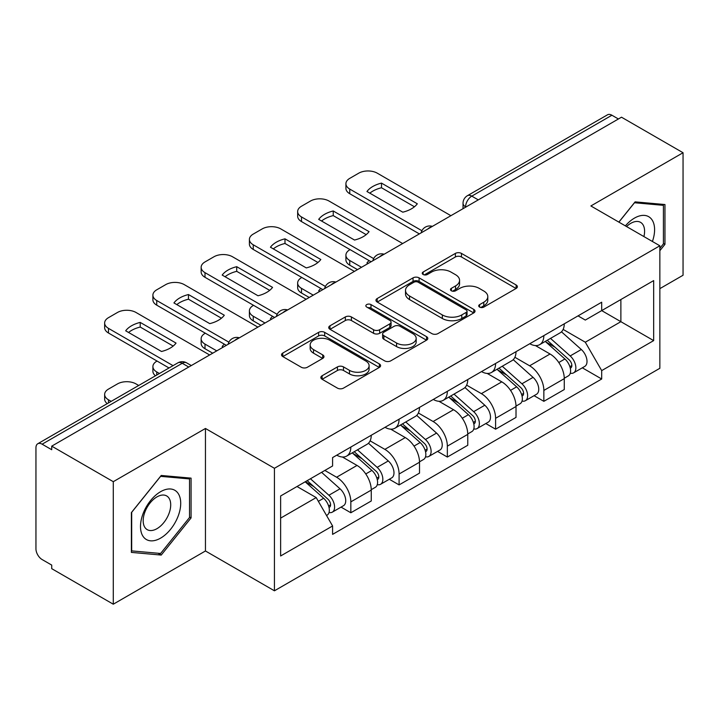 <?xml version="1.0" encoding="UTF-8"?>
<svg xmlns="http://www.w3.org/2000/svg" width="719" height="719" viewBox="0 0 719 719"><rect width="100%" height="100%" fill="white"/><g stroke="black" fill="none" stroke-linecap="round" stroke-linejoin="round"><path stroke-width="1.08" d="M479.6 307.085A3.002 1.735 0 0 0 483.851 307.085L516.116 288.463A4.296 2.481 0 0 0 517.374 286.71A4.296 2.481 0 0 0 516.116 284.958L461.463 253.403A4.296 2.481 0 0 0 455.388 253.403L423.132 272.025A3.002 1.735 0 0 0 422.251 273.256A3.002 1.735 0 0 0 423.132 274.478A3.002 1.735 0 0 0 427.383 274.478L431.553 272.07A13.742 7.936 0 0 1 450.984 272.07L455.54 274.703A13.742 7.936 0 0 1 459.567 280.311A13.742 7.936 0 0 1 455.54 285.919L451.37 288.328A3.002 1.735 0 0 0 450.489 289.559A3.002 1.735 0 0 0 451.37 290.782A3.002 1.735 0 0 0 455.621 290.782L459.792 288.373A13.742 7.936 0 0 1 479.222 288.373L483.779 291.006A13.742 7.936 0 0 1 487.806 296.614A13.742 7.936 0 0 1 483.779 302.223L479.6 304.631A3.002 1.735 0 0 0 478.719 305.854A3.002 1.735 0 0 0 479.6 307.085L479.6 304.631M322.103 375.758A4.296 2.481 0 0 0 320.845 377.511A4.296 2.481 0 0 0 322.103 379.264L337.436 388.116A4.296 2.481 0 0 0 343.502 388.116L379.335 367.427A4.296 2.481 0 0 0 380.594 365.674A4.296 2.481 0 0 0 379.335 363.922L324.682 332.367A4.296 2.481 0 0 0 318.607 332.367L282.783 353.056A4.296 2.481 0 0 0 281.524 354.809A4.296 2.481 0 0 0 282.783 356.561L301.306 367.256A4.296 2.481 0 0 0 307.373 367.256L322.705 358.404A4.296 2.481 0 0 0 323.963 356.651A4.296 2.481 0 0 0 322.705 354.898L313.52 349.596A11.486 6.633 0 0 1 310.159 344.904A11.486 6.633 0 0 1 317.25 338.775A11.486 6.633 0 0 1 329.769 340.213L365.746 360.992A11.486 6.633 0 0 1 369.108 365.674A11.486 6.633 0 0 1 362.017 371.804A11.486 6.633 0 0 1 349.506 370.366L343.502 366.906A4.296 2.481 0 0 0 337.436 366.906L322.103 375.758L322.103 379.264M274.433 468.294L205.454 428.47L113.278 481.685L51.723 446.148L621.495 117.197L683.05 152.734L590.874 205.958L659.853 245.781L274.433 468.294L274.433 590.802L659.853 368.29L659.853 245.781M431.858 333.598A4.296 2.481 0 0 0 437.934 333.598L473.758 312.918A4.296 2.481 0 0 0 475.016 311.156A4.296 2.481 0 0 0 473.758 309.404L419.105 277.858A4.296 2.481 0 0 0 413.039 277.858L377.205 298.538A4.296 2.481 0 0 0 375.947 300.29A4.296 2.481 0 0 0 377.205 302.043L431.858 333.598M367.93 307.732A3.002 1.735 0 0 1 370.986 308.154L370.986 304.586L426.547 336.663A4.296 2.481 0 0 1 427.805 338.415A4.296 2.481 0 0 1 426.547 340.168L390.723 360.857A4.296 2.481 0 0 1 384.647 360.857L329.994 329.302L329.994 325.797A4.296 2.481 0 0 0 328.736 327.549A4.296 2.481 0 0 0 329.994 329.302M329.994 325.797L345.327 316.944A4.296 2.481 0 0 1 351.402 316.944L373.565 329.742A4.296 2.481 0 0 0 379.641 329.742L389.806 323.874A4.296 2.481 0 0 0 391.064 322.112A4.296 2.481 0 0 0 389.806 320.359L366.735 307.04A3.002 1.735 0 0 1 365.854 305.818A3.002 1.735 0 0 1 367.706 304.209A3.002 1.735 0 0 1 370.986 304.586M113.278 481.685L113.278 604.203L51.723 568.666L51.723 565.089L42.133 559.553A8.745 5.051 -120 0 1 35.95 548.84L35.95 447.757A8.745 5.051 -120 0 1 37.765 443.749L177.881 362.852A8.745 5.051 60 0 1 182.258 363.284L42.133 444.189A8.745 5.051 -120 0 0 37.765 443.749M659.853 288.643L683.05 275.251L683.05 152.734M113.278 604.203L205.454 550.979L274.433 590.802M51.723 446.148L51.723 449.726L42.133 444.189M478.279 199.882L471.781 196.134A8.745 5.051 60 0 0 467.413 195.703L607.528 114.797A8.745 5.051 60 0 1 611.905 115.229L471.781 196.134A8.745 5.051 120 0 0 465.597 206.847L465.597 207.207M618.403 118.986L611.905 115.229M543.852 335.611A20.123 11.621 60 0 1 539.69 344.644L560.101 332.852A20.123 11.621 -120 0 0 564.271 323.82M514.885 357.28L529.624 365.791A20.123 11.621 60 0 1 543.852 390.435L564.271 378.643A20.123 11.621 -120 0 0 550.044 354L535.43 345.569M564.271 378.643L564.271 389.545L543.852 401.328L534.064 395.675M539.69 344.644A20.123 11.621 60 0 1 529.786 343.736M543.852 390.435L543.852 401.328M495.598 363.463A20.123 11.621 60 0 1 491.436 372.496L511.847 360.713A20.123 11.621 -120 0 0 516.017 351.681M485.81 423.536L495.598 429.189L516.017 417.397L516.017 406.505A20.123 11.621 -120 0 0 501.79 381.861L487.176 373.422M491.436 372.496A20.123 11.621 60 0 1 481.523 371.588M466.631 385.132L481.371 393.644A20.123 11.621 60 0 1 495.598 418.296L495.598 429.189M447.344 391.325A20.123 11.621 60 0 1 443.183 400.357L463.593 388.575A20.123 11.621 -120 0 0 467.763 379.542M437.556 451.397L447.344 457.05L467.763 445.259L467.763 434.366A20.123 11.621 -120 0 0 453.536 409.722L438.923 401.283M443.183 400.357A20.123 11.621 60 0 1 433.269 399.449M418.377 412.994L433.117 421.505A20.123 11.621 60 0 1 447.344 446.148L447.344 457.05M399.09 419.186A20.123 11.621 60 0 1 394.929 428.218L415.339 416.436A20.123 11.621 -120 0 0 419.51 407.394M389.303 479.258L399.09 484.903L419.51 473.12L419.51 462.227A20.123 11.621 -120 0 0 405.282 437.583L390.669 429.144M394.929 428.218A20.123 11.621 60 0 1 385.016 427.311M370.123 440.855L384.863 449.366A20.123 11.621 60 0 1 399.09 474.01L399.09 484.903M350.836 447.047A20.123 11.621 60 0 1 346.675 456.08L367.085 444.288A20.123 11.621 -120 0 0 371.256 435.256M341.049 507.111L350.836 512.764L371.256 500.981L371.256 490.088A20.123 11.621 -120 0 0 357.028 465.436L342.415 457.005M346.675 456.08A20.123 11.621 60 0 1 336.762 455.172M324.853 470.442L336.609 477.227A20.123 11.621 60 0 1 350.836 501.871L350.836 512.764M578.031 315.875L585.302 320.072L653.661 280.599L620.874 299.535L620.874 321.681L585.302 342.217L563.139 329.419M280.626 518.12L316.198 497.584L332.591 525.975L280.626 555.985L280.626 495.975L332.591 465.975L332.591 457.581L601.695 302.214L601.695 310.608L653.661 340.608L601.695 370.609L585.302 342.217M653.661 280.599L653.661 340.608M332.591 525.975L332.591 534.37L601.695 379.003L601.695 370.609M659.853 250.688L664.958 244.334L664.958 204.538L635.102 201.868L618.843 222.099M205.454 428.47L205.454 550.979M131.379 552.399L161.227 555.068L191.074 517.932L191.074 478.135L161.227 475.466L131.379 512.602L131.379 552.399M316.198 497.584L297.019 486.511M582.318 367.813L601.695 379.003M663.412 243.444L664.958 244.334M158.072 553.244L161.227 555.068M189.528 517.042L191.074 517.932M480.804 307.507L483.779 305.791A13.742 7.936 0 0 0 487.806 300.183L487.806 296.614M459.567 280.311L459.567 283.879A13.742 7.936 0 0 1 455.54 289.487L452.566 291.204M516.053 288.49L461.463 256.971A4.296 2.481 0 0 0 455.388 256.971L424.336 274.901M473.704 312.945L419.105 281.426A4.296 2.481 0 0 0 413.039 281.426L377.268 302.079M466.173 312.388A3.002 1.735 0 0 0 467.044 311.156A3.002 1.735 0 0 0 466.173 309.934L418.197 282.234A3.002 1.735 0 0 0 413.946 282.234L409.542 284.778A13.742 7.936 0 0 0 405.516 290.386A13.742 7.936 0 0 0 409.542 295.994L442.338 314.931A13.742 7.936 0 0 0 461.769 314.931L466.173 312.388L466.173 315.956A3.002 1.735 0 0 0 467.044 314.733L467.044 311.156M405.516 290.386L405.516 293.963A13.742 7.936 0 0 0 409.542 299.571L409.542 295.994M466.173 315.956L461.769 318.499A13.742 7.936 0 0 1 442.338 318.499L409.542 299.571M330.048 329.338L345.327 320.521L345.327 316.944M391.064 322.112L391.064 325.689A4.296 2.481 0 0 1 389.806 327.442L379.641 333.31A4.296 2.481 0 0 1 373.565 333.31L351.402 320.521A4.296 2.481 0 0 0 345.327 320.521M370.986 308.154L426.493 340.204M396.564 343.017A11.486 6.633 0 0 0 409.084 344.455A11.486 6.633 0 0 0 416.175 338.334A11.486 6.633 0 0 0 412.805 333.643L400.132 326.327A4.296 2.481 0 0 0 394.057 326.327L383.883 332.196A4.296 2.481 0 0 0 382.634 333.949A4.296 2.481 0 0 0 383.883 335.701L396.564 343.017L396.564 346.594A11.486 6.633 0 0 0 409.084 348.032A11.486 6.633 0 0 0 416.175 341.902L416.175 338.334M382.634 333.949L382.634 337.517A4.296 2.481 0 0 0 383.883 339.269L383.883 335.701M396.564 346.594L383.883 339.269M369.108 365.674L369.108 369.251A11.486 6.633 0 0 1 362.017 375.372A11.486 6.633 0 0 1 349.506 373.934L343.502 370.474A4.296 2.481 0 0 0 337.436 370.474L322.157 379.29M310.159 344.904L310.159 348.472A11.486 6.633 0 0 0 313.52 353.164L313.52 349.596M322.651 358.439L313.52 353.164M379.273 367.463L324.682 335.944A4.296 2.481 0 0 0 318.607 335.944L282.837 356.597M545.254 341.426L564.909 358.979A10.938 6.318 60 0 1 568.343 375.884L564.262 378.239M368.002 263.549L366.951 262.938A27.34 15.782 -0 0 1 369.081 260.602M545.775 341.893L555.023 347.241M350.063 249.619L349.758 249.799A13.122 7.576 -0 0 0 345.911 255.155A13.122 7.576 -0 0 0 349.758 260.512L361.513 267.297M547.231 340.285L569.115 359.806A5.249 3.029 60 0 1 570.76 367.921A5.249 3.029 60 0 1 570.284 368.11M550.511 338.388L570.176 355.941A10.938 6.318 60 0 1 573.609 372.846A10.938 6.318 60 0 1 570.302 373.197M561.476 331.81L581.312 349.506A10.938 6.318 60 0 1 584.745 366.42L573.609 372.846M357.487 269.616L349.758 265.158A13.122 7.576 180 0 1 345.911 259.802L345.911 255.155M414.441 206.775L381.492 187.758A27.34 15.782 180 0 0 369.827 193.168M419.357 233.9L349.758 193.726A13.122 7.576 180 0 1 345.911 188.36L345.911 183.722A13.122 7.576 -0 0 0 349.758 189.079L349.758 193.726M381.492 183.111A27.34 15.782 180 0 0 366.951 191.506L402.775 212.186A27.34 15.782 180 0 0 417.317 203.792L381.492 183.111L381.492 187.758M450.903 215.691L377.286 173.18A13.122 7.576 -0 0 0 358.727 173.18L349.758 178.366A13.122 7.576 -0 0 0 345.911 183.722M421.918 230.736L349.758 189.079M497 369.287L516.655 386.831A10.938 6.318 60 0 1 520.089 403.745L516.008 406.1M319.748 291.411L318.697 290.8A27.34 15.782 -0 0 1 320.827 288.454M497.521 369.755L506.769 375.093M301.809 277.48L301.504 277.66A13.122 7.576 -0 0 0 297.657 283.016A13.122 7.576 -0 0 0 301.504 288.373L313.259 295.158M498.977 368.146L520.862 387.667A5.249 3.029 60 0 1 522.506 395.783A5.249 3.029 60 0 1 522.03 395.971M502.257 366.25L521.922 383.793A10.938 6.318 60 0 1 525.355 400.708A10.938 6.318 60 0 1 522.048 401.058M513.222 359.671L533.058 377.367A10.938 6.318 60 0 1 536.491 394.282L525.355 400.708M309.233 297.477L301.504 293.019A13.122 7.576 180 0 1 297.657 287.654L297.657 283.016M448.746 397.149L468.402 414.692A10.938 6.318 60 0 1 471.835 431.607L467.754 433.961M271.494 319.263L270.443 318.661A27.34 15.782 -0 0 1 272.573 316.315M449.267 397.616L458.515 402.955M253.555 305.341L253.25 305.512A13.122 7.576 -0 0 0 249.403 310.878A13.122 7.576 -0 0 0 253.25 316.234L265.005 323.02M450.723 395.998L472.608 415.528A5.249 3.029 60 0 1 474.252 423.644A5.249 3.029 60 0 1 473.776 423.833M454.004 394.111L473.668 411.654A10.938 6.318 60 0 1 477.101 428.569A10.938 6.318 60 0 1 473.794 428.919M464.968 387.532L484.804 405.228A10.938 6.318 60 0 1 488.237 422.143L477.101 428.569M260.979 325.339L253.25 320.872A13.122 7.576 180 0 1 249.403 315.515L249.403 310.878M652.412 241.485A28.436 16.42 120 0 0 651.899 219.655A28.436 16.42 120 0 0 625.377 225.874M643.909 236.578A19.467 11.243 120 0 0 642.75 224.373A19.467 11.243 120 0 0 640.557 222.342A19.467 11.243 120 0 0 626.555 226.557M618.906 222.135L634.491 202.749L663.412 205.337L663.412 243.894L659.853 248.325M661.489 204.232L663.412 205.337M178.015 493.243A28.436 16.42 120 0 0 150.55 500.604A28.436 16.42 120 0 0 143.198 536.572A28.436 16.42 120 0 0 170.664 529.211A28.436 16.42 120 0 0 178.015 493.243M168.866 497.961A19.467 11.243 120 0 0 166.682 495.939A19.467 11.243 120 0 0 148.563 505.026A19.467 11.243 120 0 0 145.022 527.62A19.467 11.243 120 0 0 147.215 529.651A19.467 11.243 120 0 0 165.325 520.565A19.467 11.243 120 0 0 168.866 497.961M160.607 553.468L131.685 550.889L131.685 512.323L160.607 476.346L189.528 478.926L189.528 517.491L160.607 553.468M187.614 477.82L189.528 478.926M366.187 234.637L333.239 215.61A27.34 15.782 180 0 0 321.573 221.021M371.103 261.761L301.504 221.578A13.122 7.576 180 0 1 297.657 216.221L297.657 211.584A13.122 7.576 -0 0 0 301.504 216.94L301.504 221.578M333.239 210.973A27.34 15.782 180 0 0 318.697 219.367L354.521 240.047A27.34 15.782 180 0 0 369.063 231.653L333.239 210.973L333.239 215.61M402.649 243.543L329.032 201.041A13.122 7.576 -0 0 0 310.473 201.041L301.504 206.218A13.122 7.576 -0 0 0 297.657 211.584M373.664 258.597L301.504 216.94M317.933 262.498L284.985 243.471A27.34 15.782 180 0 0 273.319 248.882M322.849 289.622L253.25 249.439A13.122 7.576 180 0 1 249.403 244.083L249.403 239.436A13.122 7.576 -0 0 0 253.25 244.793L253.25 249.439M284.985 238.834A27.34 15.782 180 0 0 270.443 247.219L306.267 267.908A27.34 15.782 180 0 0 320.809 259.514L284.985 238.834L284.985 243.471M354.395 271.405L280.778 228.903A13.122 7.576 -0 0 0 262.219 228.903L253.25 234.079A13.122 7.576 -0 0 0 249.403 239.436M325.41 286.459L253.25 244.793M400.492 425.01L420.148 442.553A10.938 6.318 60 0 1 423.581 459.459L419.501 461.823M223.241 347.124L222.189 346.513A27.34 15.782 -0 0 1 224.319 344.176M401.013 425.468L410.261 430.816M205.301 333.194L204.996 333.373A13.122 7.576 -0 0 0 201.149 338.73A13.122 7.576 -0 0 0 204.996 344.086L216.752 350.872M402.469 423.859L424.354 443.38A5.249 3.029 60 0 1 425.999 451.505A5.249 3.029 60 0 1 425.522 451.694M405.75 421.972L425.414 439.516A10.938 6.318 60 0 1 428.839 456.43A10.938 6.318 60 0 1 425.54 456.781M416.714 415.384L436.55 433.09A10.938 6.318 60 0 1 439.974 449.995L428.839 456.43M212.725 353.2L204.996 348.733A13.122 7.576 180 0 1 201.149 343.376L201.149 338.73M352.238 452.862L371.894 470.415A10.938 6.318 60 0 1 375.327 487.32L371.247 489.675M352.759 453.329L362.008 458.677M157.048 361.055L156.742 361.235A13.122 7.576 -0 0 0 152.895 366.591A13.122 7.576 -0 0 0 156.742 371.948L159.438 373.503M354.215 451.721L376.1 471.242A5.249 3.029 60 0 1 377.745 479.357A5.249 3.029 60 0 1 377.268 479.555M357.496 449.833L377.151 467.377A10.938 6.318 60 0 1 380.585 484.282A10.938 6.318 60 0 1 377.286 484.633M368.461 443.246L388.287 460.942A10.938 6.318 60 0 1 391.72 477.856L380.585 484.282M155.511 375.776A13.122 7.576 180 0 1 152.895 371.238L152.895 366.591M305.18 481.802L323.64 498.267A10.938 6.318 60 0 1 327.073 515.181L326.534 515.496M305.368 481.694L313.754 486.529M138.713 385.474L136.017 383.919A13.122 7.576 -0 0 0 117.458 383.919L108.488 389.096A13.122 7.576 -0 0 0 104.641 394.452A13.122 7.576 -0 0 0 108.488 399.809L111.184 401.364M307.166 480.651L327.846 499.103A5.249 3.029 60 0 1 329.491 507.219A5.249 3.029 60 0 1 329.014 507.407M310.437 478.764L328.898 495.238A10.938 6.318 60 0 1 332.331 512.144A10.938 6.318 60 0 1 329.032 512.494M321.573 472.329L340.033 488.803A10.938 6.318 60 0 1 343.466 505.718L332.331 512.144M107.257 403.629A13.122 7.576 180 0 1 104.641 399.099L104.641 394.452M269.679 290.359L236.722 271.333A27.34 15.782 180 0 0 225.065 276.743M274.595 317.483L204.996 277.3A13.122 7.576 180 0 1 201.149 271.944L201.149 267.297A13.122 7.576 -0 0 0 204.996 272.654L204.996 277.3M236.722 266.686A27.34 15.782 180 0 0 222.189 275.08L258.013 295.77A27.34 15.782 180 0 0 272.555 287.375L236.722 266.686L236.722 271.333M306.141 299.266L232.525 256.764A13.122 7.576 -0 0 0 213.965 256.764L204.996 261.941A13.122 7.576 -0 0 0 201.149 267.297M277.157 314.32L204.996 272.654M221.425 318.211L188.468 299.194A27.34 15.782 180 0 0 176.811 304.604M226.341 345.336L156.742 305.162A13.122 7.576 180 0 1 152.895 299.805L152.895 295.158A13.122 7.576 -0 0 0 156.742 300.515L156.742 305.162M188.468 294.547A27.34 15.782 180 0 0 173.935 302.942L209.759 323.631A27.34 15.782 180 0 0 224.301 315.237L188.468 294.547L188.468 299.194M257.887 327.127L184.271 284.625A13.122 7.576 -0 0 0 165.712 284.625L156.742 289.802A13.122 7.576 -0 0 0 152.895 295.158M228.903 342.181L156.742 300.515M173.171 346.073L140.214 327.046A27.34 15.782 180 0 0 128.557 332.466M169.028 367.966L108.488 333.014A13.122 7.576 180 0 1 104.641 327.657L104.641 323.02A13.122 7.576 -0 0 0 108.488 328.376L108.488 333.014M140.214 322.409A27.34 15.782 180 0 0 125.681 330.803L161.505 351.483A27.34 15.782 180 0 0 176.047 343.089L140.214 322.409L140.214 327.046M209.633 354.979L136.017 312.477A13.122 7.576 -0 0 0 117.458 312.477L108.488 317.663A13.122 7.576 -0 0 0 104.641 323.02M173.045 365.647L108.488 328.376M465.903 207.027L465.597 206.847A8.745 5.051 0 0 1 463.036 203.279L463.036 208.681M399.09 474.01L419.51 462.227M447.344 446.148L467.763 434.366M495.598 418.296L516.017 406.505M350.836 501.871L371.256 490.088M336.609 477.227L357.028 465.436M384.863 449.366L405.282 437.583M433.117 421.505L453.536 409.722M481.371 393.644L501.79 381.861M529.624 365.791L550.044 354M431.652 226.809A8.745 5.051 120 0 0 427.787 229.037M383.398 254.661A8.745 5.051 120 0 0 379.533 256.899M335.135 282.522A8.745 5.051 120 0 0 331.279 284.751M286.881 310.383A8.745 5.051 120 0 0 283.025 312.612M238.627 338.245A8.745 5.051 120 0 0 234.771 340.473M188.755 367.041L182.258 363.284A8.745 5.051 120 0 1 186.634 362.852A8.745 8.745 0 0 0 177.881 362.852M483.779 305.791L483.779 302.223M451.37 290.782L451.37 288.328M455.54 289.487L455.54 285.919M423.132 274.478L423.132 272.025M455.388 256.971L455.388 253.403M461.463 256.971L461.463 253.403M516.116 288.463L516.116 284.958M377.205 302.043L377.205 298.538M413.039 281.426L413.039 277.858M419.105 281.426L419.105 277.858M473.758 312.918L473.758 309.404M442.338 318.499L442.338 314.931M461.769 318.499L461.769 314.931M351.402 320.521L351.402 316.944M373.565 333.31L373.565 329.742M379.641 333.31L379.641 329.742M389.806 327.442L389.806 323.874M426.547 340.168L426.547 336.663M337.436 370.474L337.436 366.906M343.502 370.474L343.502 366.906M349.506 373.934L349.506 370.366M322.705 358.404L322.705 354.898M282.783 356.561L282.783 353.056M318.607 335.944L318.607 332.367M324.682 335.944L324.682 332.367M379.335 367.427L379.335 363.922M564.909 358.979L558.78 362.511M571.848 365.522L569.879 366.663M581.312 349.506L570.176 355.941M349.758 265.158L349.758 260.512M516.655 386.831L510.526 390.372M523.594 393.383L521.626 394.515M533.058 377.367L521.922 383.793M301.504 293.019L301.504 288.373M468.402 414.692L462.272 418.233M475.34 421.244L473.372 422.377M484.804 405.228L473.668 411.654M253.25 320.872L253.25 316.234M420.148 442.553L414.018 446.095M427.086 449.096L425.118 450.238M436.55 433.09L425.414 439.516M204.996 348.733L204.996 344.086M371.894 470.415L365.764 473.947M378.832 476.958L376.864 478.099M388.287 460.942L377.151 467.377M156.742 375.066L156.742 371.948M323.64 498.267L318.355 501.323M330.578 504.819L328.61 505.951M340.033 488.803L328.898 495.238M108.488 402.919L108.488 399.809M432.389 226.377A8.745 8.745 0 0 0 421.163 232.857M384.135 254.238A8.745 8.745 0 0 0 372.909 260.718M335.881 282.091A8.745 8.745 0 0 0 324.655 288.58M287.627 309.952A8.745 8.745 0 0 0 276.402 316.432M239.373 337.813A8.745 8.745 0 0 0 228.148 344.293M191.317 365.558L186.634 362.852M467.413 195.703A8.745 8.745 0 0 0 463.036 203.279"/></g></svg>
